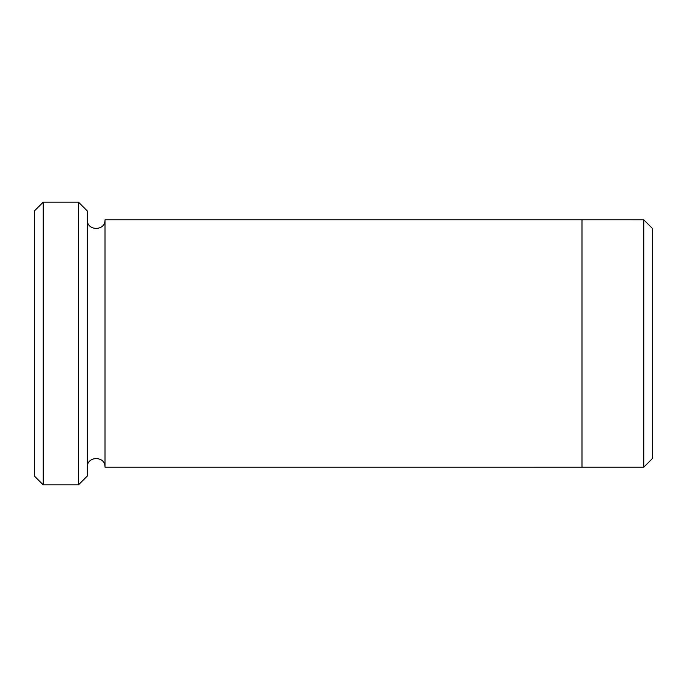 <?xml version="1.0" encoding="UTF-8"?>
<svg xmlns="http://www.w3.org/2000/svg" width="687" height="687" viewBox="0 0 687 687"><rect width="100%" height="100%" fill="white"/><g stroke="black" fill="none" stroke-linecap="round" stroke-linejoin="round"><path stroke-width="1.03" d="M43.187 484.824L34.35 475.997L34.35 211.003L43.187 202.176L78.516 202.176L78.516 484.824L43.187 484.824L43.187 202.176M78.516 202.176L87.343 211.003L87.343 475.997L78.516 484.824M581.983 467.16L581.983 219.84L643.813 219.849L643.813 467.151L105.017 467.16L105.017 219.84L581.983 219.84M643.813 219.849L652.65 228.685L652.65 458.315L643.813 467.151M87.343 467.16C86.802 455.764 105.558 455.764 105.017 467.16M105.017 219.84C105.558 231.236 86.802 231.236 87.343 219.84"/></g></svg>
